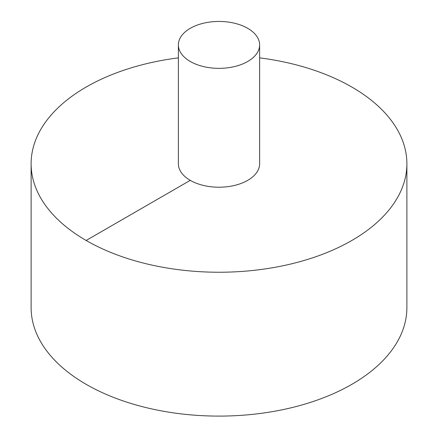 <?xml version="1.0" encoding="UTF-8"?>
<svg xmlns="http://www.w3.org/2000/svg" width="438" height="438" viewBox="0 0 438 438"><rect width="100%" height="100%" fill="white"/><g stroke="black" fill="none" stroke-linecap="round" stroke-linejoin="round"><path stroke-width="0.66" d="M178.375 57.854A187.886 108.476 0 0 0 86.144 87.058A187.886 108.476 0 0 0 31.114 163.763L31.114 307.624A187.886 108.476 0 0 0 219 416.1A187.886 108.476 0 0 0 406.886 307.624L406.886 163.763A187.886 108.476 0 0 0 259.625 57.854M31.114 163.763A187.886 108.476 0 0 0 219 272.239A187.886 108.476 0 0 0 406.886 163.763M178.375 44.906L178.375 163.763A40.624 23.455 0 0 0 219 187.218A40.624 23.455 0 0 0 259.625 163.763L259.625 44.906A40.624 23.455 0 0 0 234.544 23.236A40.624 23.455 0 0 0 190.273 28.317A40.624 23.455 0 0 0 178.375 44.906A40.624 23.455 0 0 0 219 68.355A40.624 23.455 0 0 0 259.625 44.906M86.144 240.467L190.273 180.346"/></g></svg>
